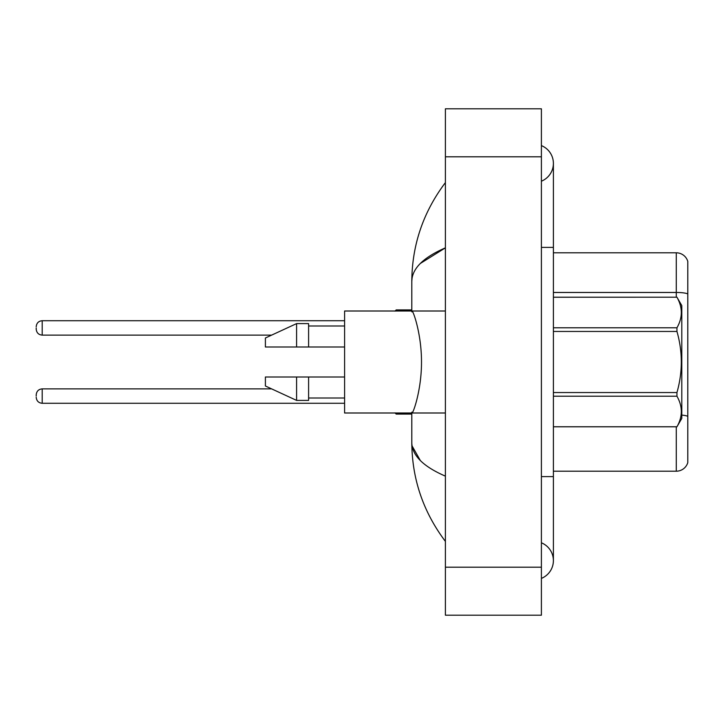 <?xml version="1.0" encoding="UTF-8"?>
<svg xmlns="http://www.w3.org/2000/svg" width="724" height="724" viewBox="0 0 724 724"><rect width="100%" height="100%" fill="white"/><g stroke="black" fill="none" stroke-linecap="round" stroke-linejoin="round"><path stroke-width="1.09" d="M687.8 261.436A12 12 0 0 0 676.279 252.803A12 12 0 0 1 687.8 261.436L687.8 462.564A12 12 0 0 1 676.279 471.197L553.398 471.197M687.8 293.962A12 2.081 180 0 0 676.279 292.469L676.279 252.803L553.398 252.803M541.398 476.6L553.398 476.6L553.398 163.398A19.204 19.204 0 0 1 541.398 181.199A19.204 19.204 0 0 0 541.398 145.605A19.204 19.204 0 0 1 553.398 163.398A19.204 19.204 0 0 0 541.398 145.605A19.204 19.204 0 0 1 553.398 163.398M541.398 578.395A19.204 19.204 0 0 0 541.398 542.801A19.204 19.204 0 0 1 541.398 578.395A19.204 19.204 0 0 0 553.398 560.602A19.204 19.204 0 0 1 541.398 578.395M411.802 311.845C411.241 305.465 421.567 331.013 421.504 362C421.567 392.942 411.241 418.562 411.802 412.155M396.2 412.997L396.2 414.083L411.802 414.083L411.802 412.997L411.802 442.617C412.028 479.007 423.232 511.931 445.396 541.398C423.232 511.931 412.037 478.998 411.802 442.617C411.983 455.333 423.187 466.509 445.396 476.148M420.336 263.464L445.396 247.852C423.187 257.491 411.983 268.667 411.802 281.383C412.028 244.993 423.232 212.069 445.396 182.602C423.232 212.069 412.037 245.002 411.802 281.383L411.802 311.003M445.396 615.201L541.398 615.201L541.398 108.799L445.396 108.799L445.396 615.201M445.396 207.01L445.396 237.101M445.396 486.076L445.396 516.981M411.802 281.383L412.083 278.079M420.345 460.545L412.083 445.921M445.396 311.003L344.597 311.003L344.597 412.997L445.396 412.997M296.596 347.004L265.4 347.004L265.4 337.999L296.596 323.601L296.596 347.004L344.597 347.004M296.596 323.601L308.596 323.601L308.596 347.004M344.597 376.996L308.596 376.996L308.596 400.399L296.596 400.399L296.596 376.996L265.4 376.996L265.4 386.001L296.596 400.399M265.4 376.996L273.337 376.996M308.596 376.996L296.596 376.996M553.398 297.202L676.949 297.202L681.8 305.6L681.8 418.4L676.949 426.762C682.759 416.626 682.759 406.445 676.949 396.218L553.398 396.218M676.949 297.202L553.398 297.238M553.398 327.782L676.949 327.782C682.759 317.637 682.759 307.456 676.949 297.238M676.949 327.782L676.949 331.456L553.398 331.456M553.398 392.544L676.949 392.544C682.759 372.127 682.759 351.764 676.949 331.456M676.949 392.544L676.949 396.218M553.398 426.762L676.949 426.762M36.2 396.082L36.2 394.879L36.2 396.082M36.2 327.918L36.2 329.121L36.2 327.918M676.279 297.202L676.279 292.469L553.398 292.469M687.8 416.363A12 2.081 180 0 0 681.8 415.096M676.279 471.197L676.279 426.798M541.398 247.4L553.398 247.4M445.396 567.2L541.398 567.2M445.396 156.8L541.398 156.8M36.2 394.879C36.589 391.204 38.589 389.204 42.2 388.878L42.2 403.277L344.597 403.277M344.597 320.723L42.2 320.723L42.2 335.122C38.589 334.796 36.589 332.796 36.2 329.121M411.802 309.917L396.2 309.917L396.2 311.003M553.398 476.6L553.398 560.602M445.396 182.602L442.147 186.973M308.596 325.999L344.597 325.999M308.596 398.001L344.597 398.001M553.398 426.798L676.949 426.798M42.2 388.878L271.636 388.878M42.2 403.277C38.589 402.96 36.589 400.96 36.2 397.277M396.2 414.083L394.996 412.879M42.2 335.122L271.636 335.122M42.2 320.723C38.589 321.04 36.589 323.04 36.2 326.723M396.2 309.917L394.996 311.121"/></g></svg>
